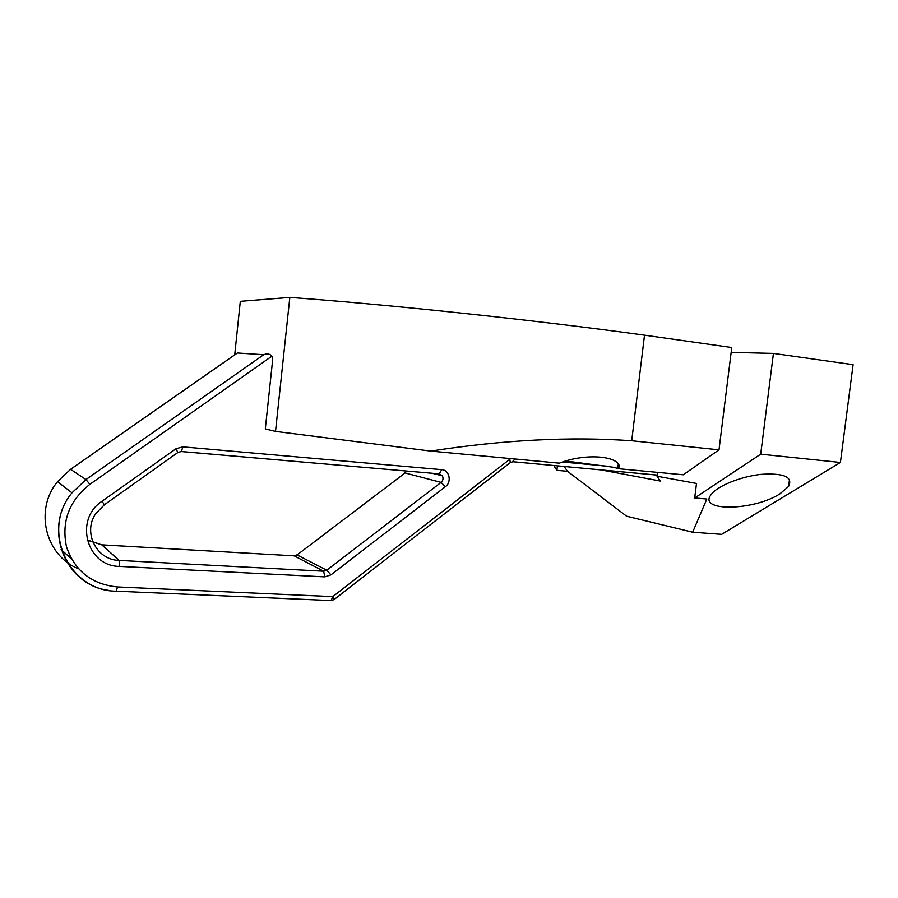 <?xml version="1.0" encoding="UTF-8"?>
<svg xmlns="http://www.w3.org/2000/svg" width="898" height="898" viewBox="0 0 898 898"><rect width="100%" height="100%" fill="white"/><g stroke="black" fill="none" stroke-linecap="round" stroke-linejoin="round"><path stroke-width="1.35" d="M779.902 493.866C753.59 510.883 697.589 511.838 711.014 494.764C716.806 486.267 740.199 476.569 761.19 474.346C783.965 472.932 793.114 476.95 788.624 486.402L779.902 493.866M564.146 466.477L567.525 471.304L626.613 516.204L692.672 532.211L721.644 534.344L840.416 462.459L853.1 364.678L773.436 353.408L731.163 352.375M567.525 471.304L556.895 470.328L557.434 465.849M553.763 465.512L556.895 470.328M692.672 532.211L706.838 499.019L694.704 497.975L760.696 454.175L840.416 462.459M694.704 497.975L696.5 483.45L657.055 476.232L657.527 472.359M760.696 454.175L773.436 353.408M657.055 476.232L660.288 481.036L601.132 469.912M653.677 474.784L657.156 475.424M263.675 354.721L237.364 352.981L70.56 469.306L85.961 479.554L263.675 354.721C267.155 353.318 269.883 353.801 271.87 356.18L89.867 484.348C69.023 500.871 61.244 521.727 66.519 546.927C74.882 571.072 91.877 584.418 117.503 586.955L332.765 596.62L510.704 458.586M234.715 354.833L240.316 301.324L289.829 297.406L275.518 431.399L265.303 428.918L272.689 359.582L271.87 356.18M657.19 475.087L512.87 461.74M565.796 461L613.233 467.229L619.261 468.778C622.482 456.105 586.517 452.435 559.342 463.155L430.714 451.088C502.97 439.885 569.972 436.439 631.709 440.75L644.506 335.167L731.769 347.515L719.006 449.831L683.288 474.784L619.261 468.778M719.006 449.831L631.709 440.75M289.829 297.406C387.678 304.456 535.534 320.103 644.506 335.167M275.518 431.399L430.714 451.088M71.391 558.859L61.109 549.554M562.597 461.999L606.981 466.185M617.925 467.218L619.317 467.353M180.745 451.514L181.374 451.526L182.833 446.856L441.693 469.654C449.415 469.946 452.031 482.058 445.397 486.694L330.947 574.866L326.771 570.219L441.086 482.383L405.088 472.965L297.081 554.919L326.771 570.219L323.673 571.218L294.151 555.84L101.766 544.85L119.165 560.419L323.673 571.218L324.728 576.875L330.947 574.866M324.728 576.875L119.58 566.402C86.747 566.436 73.771 519.459 102.091 501.219L175.986 448.731L177.838 452.502L104.37 504.777M182.833 446.856L175.986 448.731M237.173 353.172L70.605 469.328L57.551 481.642C34.001 509.839 45.394 555.682 78.463 568.76M108.389 590.334C64.667 584.912 42.532 527.755 71.986 492.811L85.961 479.554L89.867 484.348M102.091 501.219L104.314 504.811L95.704 513.701C82.537 532.548 96.647 560.15 119.165 560.419L119.58 566.402M87.14 540.08L101.766 544.85L87.095 539.9M439.088 473.852L181.306 451.548M445.397 486.694L441.086 482.383C443.129 480.475 443.533 478.286 442.31 475.805L439.448 473.92M439.234 473.886L441.693 469.654M101.743 544.828L294.151 555.84L297.081 554.919L405.088 472.965L406.558 471.035M406.289 471.012L404.605 473.078M294.084 555.806L296.744 554.919M512.466 461.707L515.037 458.99M334.168 599.505L510.345 462.56L509.716 459.248M334.067 599.595L332.765 596.62L331.126 600.56L334.067 599.595M330.745 600.549L116.347 591.187L117.503 586.955M116.111 591.187L116.347 591.187C69.045 591.355 40.444 530.325 71.986 492.811L57.551 481.642L70.515 469.34M789.51 479.442L788.624 486.413M432.039 473.246L442.31 475.805L439.593 473.897L181.374 451.526L177.95 452.424M510.547 462.414L513.027 461.729L656.954 475.087M618.284 464.21L617.802 468.184"/></g></svg>
